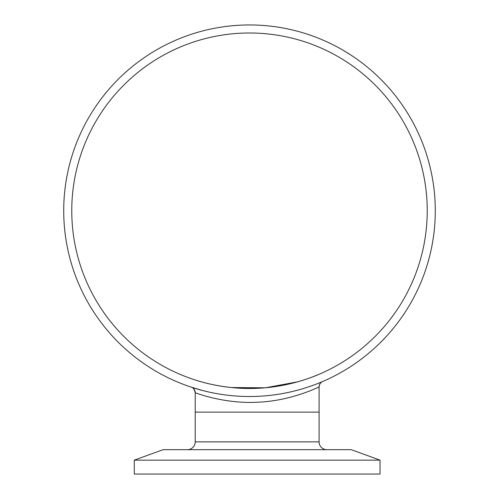 <?xml version="1.0" encoding="UTF-8"?>
<svg xmlns="http://www.w3.org/2000/svg" width="499" height="499" viewBox="0 0 499 499"><rect width="100%" height="100%" fill="white"/><g stroke="black" fill="none" stroke-linecap="round" stroke-linejoin="round"><path stroke-width="0.75" d="M193.737 379.496C192.751 379.053 221.013 389.931 256.736 388.328C292.445 387.068 320.109 373.745 319.466 374.125L313.366 376.602M427.238 210.734A177.738 177.738 0 0 0 249.5 32.996A177.738 177.738 0 0 0 71.762 210.734A177.738 177.738 0 0 0 249.5 388.471A177.738 177.738 0 0 0 427.238 210.734M326.889 449.668A7.803 7.803 0 0 1 319.086 441.865L319.086 412.124L195.228 412.124L319.086 412.124L319.086 386.9C319.454 386.769 290.861 401.121 257.44 402.206C224.014 404.14 194.541 392.482 195.228 392.694C194.342 389.239 193.007 387.392 191.236 387.143L191.522 387.243M314.969 384.598L311.064 386.02M203.124 390.636L191.223 387.143A5.851 5.851 108.3 0 1 195.228 392.694L195.228 441.865L319.086 441.865M63.716 210.734A185.784 185.784 0 0 0 249.5 396.518A185.784 185.784 0 0 0 435.284 210.734A185.784 185.784 0 0 0 249.5 24.95A185.784 185.784 0 0 0 63.716 210.734M303.448 380.088L297.703 381.81M297.572 381.847L265.767 387.729M264.932 387.798L231.486 387.555M187.424 449.668A7.803 7.803 0 0 0 195.228 441.865M380.038 460.153L351.234 449.668L163.079 449.668L134.275 460.153L134.275 474.05L380.038 474.05L380.038 460.153L134.275 460.153M322.61 381.529L322.622 381.523A5.851 5.851 -113.2 0 0 319.086 386.9C319.466 384.099 320.645 382.309 322.628 381.523L322.56 381.548"/></g></svg>

